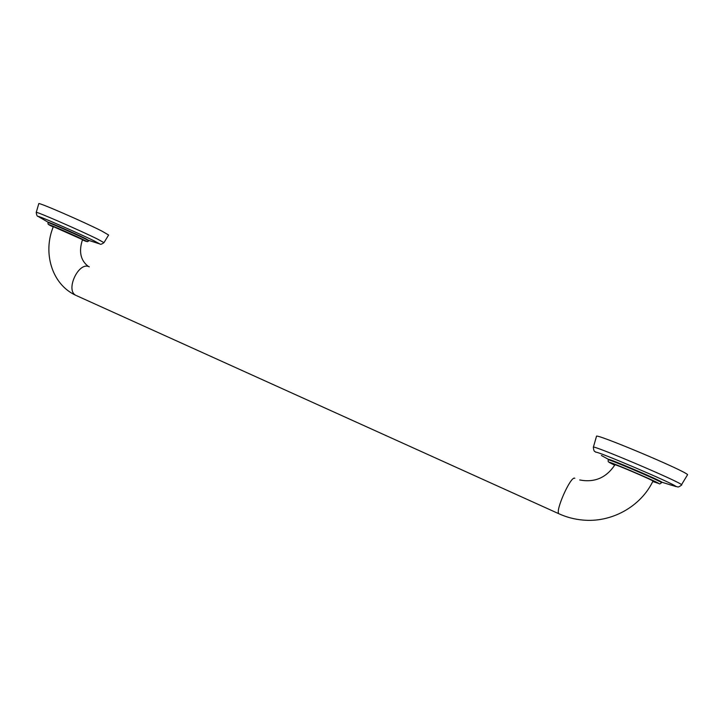 <?xml version="1.0" encoding="UTF-8"?>
<svg xmlns="http://www.w3.org/2000/svg" width="724" height="724" viewBox="0 0 724 724"><rect width="100%" height="100%" fill="white"/><g stroke="black" fill="none" stroke-linecap="round" stroke-linejoin="round"><path stroke-width="1.09" d="M48.2 222.295C47.395 221.372 74.626 233.246 84.989 238.332L88.817 240.811L84.835 238.676C74.472 233.59 47.241 221.725 48.046 222.639L48.2 222.295M88.934 240.549L85.17 238.404C74.997 233.409 48.218 221.716 48.01 222.178L48.164 222.368M36.236 212.394C34.824 210.711 80.717 230.694 97.604 239.128L103.966 242.658L108.609 235.019L102.129 231.228C84.826 222.304 37.404 201.688 38.779 203.679L36.236 212.394C36.571 215.182 37.223 216.53 38.191 216.44L40.897 218.078M88.138 266.287C80.509 260.332 78.635 251.445 82.518 239.635L53.35 226.639C42.607 252.404 51.594 284.405 75.993 295.41C64.988 290.541 78.663 261.102 89.269 266.821M559.281 513.931L559.009 513.805C566.458 517.18 574.277 519.253 582.485 520.022C611.11 522.963 640.613 506.881 652.976 481.098L652.84 480.953C651.084 479.415 614.006 463.613 614.947 464.79C606.377 477.75 594.621 482.808 579.707 479.958M608.54 459.459C607.155 457.713 659.229 479.867 661.519 482.021L661.329 482.465C659.03 480.32 606.956 458.165 608.35 459.894L608.54 459.459M661.636 482.347L661.827 482.148C659.691 480.093 608.993 458.464 608.323 459.306L608.486 459.586M669.754 484.736L675.944 486.401C673.184 483.388 595.101 450.165 595.852 452.265C594.92 450.925 593.906 452.699 593.354 447.26C590.694 443.957 678.587 481.179 681.537 484.682L687.601 474.682C684.832 470.6 593.879 432.445 596.486 436.355L593.345 447.296M96.826 243.02L99.776 243.916L93.921 240.757C78.708 233.246 37.72 215.363 38.191 216.44L48.01 222.178M82.409 239.925C88.011 242.196 88.237 242.078 83.097 239.572C68.943 232.685 36.824 219.101 52.943 226.793L53.241 226.938M76.672 295.718L559.009 513.805C554.575 511.949 570.919 475.206 574.802 478.283M652.758 481.541L658.713 483.442C656.016 481.161 603.083 458.763 609.699 462.672L614.712 465.215M608.323 459.306L601.391 455.477M89.179 240.531L99.776 243.916C100.337 244.676 101.74 244.259 103.966 242.658M88.817 240.811L87.568 241.671L49.114 224.657C48.218 224.657 47.865 223.988 48.046 222.639M661.501 482.655C660.297 483.958 659.41 484.229 658.831 483.487C658.107 482.428 619.997 465.785 611.011 462.799C608.513 462.482 607.626 461.514 608.35 459.894M661.962 482.265L676.144 486.609C677.827 486.365 677.212 488.365 681.746 484.98"/></g></svg>
